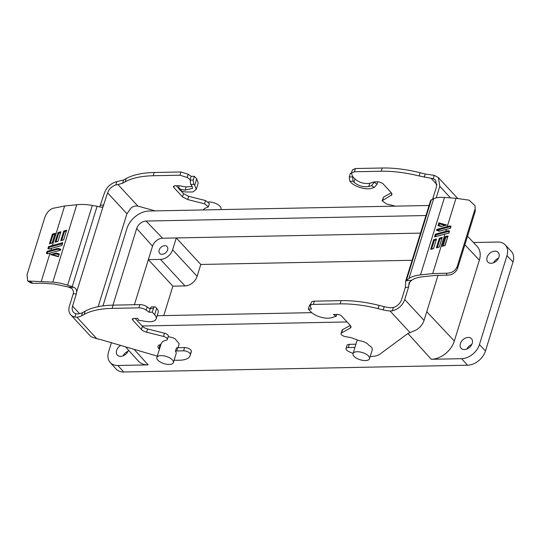 <?xml version="1.0" encoding="UTF-8"?>
<svg xmlns="http://www.w3.org/2000/svg" width="540" height="540" viewBox="0 0 540 540"><rect width="100%" height="100%" fill="white"/><g stroke="black" fill="none" stroke-linecap="round" stroke-linejoin="round"><path stroke-width="0.81" d="M168.163 336.778A8.633 3.78 17.2 0 1 174.987 338.715L179.192 343.784L177.971 347.72M161.042 355.61A8.633 3.78 17.2 0 1 169.796 357.932A8.633 3.78 17.2 0 1 173.367 362.583A8.633 3.78 17.2 0 1 169.209 364.446A8.633 3.78 17.2 0 1 160.454 362.124A8.633 3.78 17.2 0 1 156.877 357.48A8.633 3.78 17.2 0 1 161.042 355.61M173.367 362.583L176.121 353.687A8.633 3.78 -162.8 0 0 175.419 351.324L176.418 348.091A3.139 1.377 17.2 0 1 177.721 347.72L184.579 347.585A4.712 2.059 17.2 0 1 189.142 348.739A4.712 2.059 17.2 0 1 191.349 351.155A21.971 9.619 17.2 0 1 191.16 352.242L190.154 355.475A21.971 9.619 17.2 0 1 179.55 360.227L177.701 360.268A21.971 9.619 17.2 0 1 174.123 360.139M357.176 351.736A8.633 3.78 17.2 0 1 365.938 354.058A8.633 3.78 17.2 0 1 369.508 358.709A8.633 3.78 17.2 0 1 365.351 360.572A8.633 3.78 17.2 0 1 356.589 358.25A8.633 3.78 17.2 0 1 353.018 353.606A8.633 3.78 17.2 0 1 357.176 351.736M369.508 358.709L372.263 349.812A8.633 3.78 -162.8 0 0 368.908 345.29L368.246 344.574A7.85 3.436 -162.8 0 0 359.768 340.774A1.573 0.689 17.2 0 1 358.985 340.578L352.674 338.195A7.85 3.436 -162.8 0 0 349.407 337.311L345.6 336.67A4.084 1.789 17.2 0 1 341.53 334.753A4.084 1.789 17.2 0 1 341.057 333.477A4.084 1.789 17.2 0 1 341.57 332.91L350.143 328.185A6.278 2.747 -162.8 0 0 350.933 327.314A6.278 2.747 -162.8 0 0 350.21 325.35L341.523 315.961A3.139 1.377 -162.8 0 0 337.406 314.401L333.443 314.483L336.204 316.271L331.439 317.723A13.183 5.771 17.2 0 1 310.716 311.675L308.327 309.089L311.492 309.029L310.466 306.889A6.278 2.747 17.2 0 1 310.331 305.768A6.278 2.747 17.2 0 1 313.355 304.405L340.132 303.878A78.476 34.358 17.2 0 1 378.061 308.61L383.184 309.893A18.832 8.249 -162.8 0 0 390.076 310.986L410.029 332.566L415.449 330.352A13.183 9.45 -42.8 0 0 418.433 328.408A13.183 9.45 -42.8 0 0 424.049 320.423L438.041 275.218M494.89 251.161A7.061 5.062 -42.8 0 0 488.012 255.366A7.061 5.062 -42.8 0 0 487.89 262.082A7.061 5.062 -42.8 0 0 491.137 263.291A7.061 5.062 -42.8 0 0 497.948 259.187A7.061 5.062 -42.8 0 0 498.258 252.497A7.061 5.062 -42.8 0 0 494.89 251.161M498.488 258.248A6.845 4.907 -42.8 0 0 493.601 262.764M468.187 337.433A7.061 5.062 -42.8 0 0 461.308 341.638A7.061 5.062 -42.8 0 0 461.18 348.354A7.061 5.062 -42.8 0 0 464.427 349.562A7.061 5.062 -42.8 0 0 471.238 345.458A7.061 5.062 -42.8 0 0 471.555 338.769A7.061 5.062 -42.8 0 0 468.187 337.433M471.785 344.513A6.845 4.907 -42.8 0 0 466.898 349.036M167.603 249.899A5.022 3.598 137.2 0 1 163.998 253.834A5.022 3.598 137.2 0 1 159.698 253.388A5.022 3.598 137.2 0 1 159.165 250.06A5.022 3.598 137.2 0 1 162.769 246.125A5.022 3.598 137.2 0 1 167.076 246.571A5.022 3.598 137.2 0 1 167.603 249.899M120.616 345.418A7.061 5.062 -42.8 0 0 117.416 355.144A7.061 5.062 -42.8 0 0 120.656 356.353A7.061 5.062 -42.8 0 0 128.48 350.129M128.014 351.304A6.845 4.907 -42.8 0 0 123.127 355.82M156.175 318.87L158.173 312.404A13.183 5.771 -162.8 0 0 156.654 308.286L154.649 314.753A13.183 5.771 17.2 0 1 156.175 318.87A13.183 5.771 17.2 0 1 149.816 321.725A13.183 5.771 17.2 0 1 145.651 321.388L138.429 320.18L137.835 318.344L133.88 318.425A3.139 1.377 -162.8 0 0 132.368 319.1A3.139 1.377 -162.8 0 0 132.732 320.085L141.413 329.474A6.278 2.747 -162.8 0 0 146.624 332.208L163.465 336.427A4.084 1.789 17.2 0 1 167.326 339.478A4.084 1.789 17.2 0 1 166.415 340.214L163.904 340.976A7.85 3.436 -162.8 0 0 162.358 341.955L160.596 344.5A1.573 0.689 17.2 0 1 160.198 344.716A7.85 3.436 -162.8 0 0 158.004 346.241A7.85 3.436 -162.8 0 0 158.922 348.705L159.422 349.245M220.725 209.601L220.941 208.913A8.633 3.78 -162.8 0 0 217.364 204.262A8.633 3.78 -162.8 0 0 208.609 201.94A8.633 3.78 -162.8 0 0 208.501 201.947M353.079 353.41A21.971 9.619 17.2 0 1 348.273 351.277A4.712 2.059 17.2 0 1 346.592 350.055A4.712 2.059 17.2 0 1 346.046 348.59A4.712 2.059 17.2 0 1 348.314 347.571L354.922 347.436M473.486 242.514L497.711 242.035A16.119 11.556 137.2 0 1 505.197 244.863A16.119 11.556 137.2 0 1 506.966 255.609L479.425 344.574A16.119 11.556 137.2 0 1 461.606 358.688L431.285 359.282A20.824 14.931 -42.8 0 0 454.315 341.05L479.351 260.172A20.824 14.931 -42.8 0 0 477.063 246.287L467.525 236.223M347.058 321.948L142.189 325.991M125.523 346.849L138.308 361.031A20.824 14.931 -42.8 0 0 148.149 364.878L117.835 365.479A16.119 11.556 137.2 0 1 110.214 362.495A16.119 11.556 137.2 0 1 108.581 351.898L111.422 342.731M117.835 365.479L123.748 371.999L467.519 365.209A16.227 11.637 -42.8 0 0 485.46 351L479.425 344.574M505.197 244.863L511.218 251.215A16.227 11.637 137.2 0 1 513 262.035L485.46 351M123.748 371.999A16.227 11.637 137.2 0 1 116.073 368.995L110.214 362.495M412.101 260.287L200.792 264.458L197.127 276.311A10.989 7.877 137.2 0 1 184.977 285.93L172.861 286.166L163.755 315.583M102.965 305.883L126.866 228.683A20.183 14.472 137.2 0 1 149.182 211.012L429.07 205.484M425.959 215.534L146.07 221.056A8.485 6.082 -42.8 0 0 136.688 228.488L112.955 305.147M157.147 315.718L311.756 312.66M159.482 344.925A7.85 3.436 -162.8 0 0 159.928 345.472L160.427 346.012M74.905 317.088A13.183 9.45 137.2 0 1 70.794 314.881L90.106 335.772A13.183 9.45 -42.8 0 0 91.233 336.751L96.842 338.756L76.889 317.169L74.905 317.088L75.931 313.767L77.888 313.936A18.832 8.249 -162.8 0 0 82.553 312.62L85.165 311.182A78.476 34.358 17.2 0 1 113.144 305.147L139.914 304.621A6.278 2.747 17.2 0 1 147.211 306.896L150.1 308.995L150.269 308.462A3.139 1.701 -91.1 0 1 151.686 306.929L154.852 306.862A3.139 1.701 -91.1 0 1 155.75 307.307L156.654 308.286M135.169 318.398L142.418 326.241A6.278 2.747 -162.8 0 0 147.623 328.975L164.471 333.194A4.084 1.789 17.2 0 1 168.325 336.245L167.326 339.478M175.419 351.324A3.139 1.377 17.2 0 1 176.722 350.96L183.58 350.825A4.712 2.059 17.2 0 1 188.136 351.972A4.712 2.059 17.2 0 1 190.343 354.395A21.971 9.619 17.2 0 1 190.154 355.475M154.649 314.753L152.26 312.167L149.094 312.235L150.1 308.995M76.889 317.169A18.832 8.249 -162.8 0 0 81.553 315.853L84.166 314.415A78.476 34.358 17.2 0 1 112.138 308.381L138.915 307.854A6.278 2.747 17.2 0 1 146.212 310.135L149.094 312.235M96.842 338.756A18.832 8.249 17.2 0 1 101.453 339.822L157.295 356.123M134.399 304.729L148.352 259.652L172.861 286.166M146.07 221.056L162.574 238.214A9.092 6.514 -42.8 0 0 152.523 246.173L148.352 259.652L160.468 259.416L184.977 285.93M197.127 276.311L172.611 249.797A10.989 7.877 137.2 0 1 160.468 259.416M172.611 249.797L176.283 237.944L200.792 264.458M420.512 233.125L162.574 238.214M346.046 348.59L347.045 345.35A4.712 2.059 17.2 0 1 349.319 344.331L355.928 344.203M341.057 333.477L342.056 330.244A4.084 1.789 17.2 0 1 342.569 329.677L350.278 325.431M310.331 305.768L311.33 302.528A6.278 2.747 17.2 0 1 314.354 301.172L341.132 300.645A78.476 34.358 17.2 0 1 379.06 305.377L384.183 306.659A18.832 8.249 -162.8 0 0 391.075 307.746L393.383 307.496L392.351 310.817L390.076 310.986M410.029 332.566L407.525 333.774L379.829 354.2A21.971 9.619 17.2 0 1 371.129 356.447L370.204 356.461M75.931 313.767A9.416 6.75 137.2 0 1 73.562 312.329A9.416 6.75 137.2 0 1 72.562 306.092L76.316 293.976L73.238 293.753L69.403 306.153A13.183 9.45 137.2 0 0 70.794 314.881M150.269 308.462L153.428 308.394L152.26 312.167M424.049 320.423L404.737 299.531L408.571 287.132L405.324 287.476L401.571 299.592A9.416 6.75 137.2 0 1 393.383 307.496M404.737 299.531A13.183 9.45 137.2 0 1 392.351 310.817M310.946 303.784L309.494 305.316L308.327 309.089M336.204 316.271L336.778 314.415M153.428 308.394A3.139 1.701 -91.1 0 1 154.852 306.862M98.159 306.68L126.927 213.752L107.615 192.861L103.086 206.516L101.662 207.299L97.099 206.294L72.212 286.7L67.615 285.208C62.795 283.588 57.861 282.562 52.805 282.137L27.716 281.016L27 274.948L44.611 218.066C46.21 213.266 48.89 210.04 52.65 208.379L64.604 206.017L76.768 204.721L52.805 282.137M73.238 293.753L73.562 291.728L72.09 288.671L68.337 287.003L74.007 287.408C75.843 288.326 76.721 289.838 76.64 291.944L76.316 293.976M99.698 207.009L104.45 192.922C106.684 187.056 110.815 183.29 116.836 181.636L123.613 179.975L122.614 183.209L117.95 184.532L137.896 206.111L155.237 210.897M202.979 209.952L204.964 208.332L208.386 206.84L204.525 203.789L187.684 199.564L182.473 196.837L173.792 187.441L173.428 186.462L174.94 185.78L178.895 185.706L186.118 186.914L192.341 186.489M178.895 185.706L178.726 187.711L180.88 189.439L185.119 190.154L192.632 188.352L191.545 185.409L190.64 184.437L190.154 179.591L187.265 177.491L179.975 175.21L153.198 175.743C141.473 176.006 132.151 178.018 125.219 181.771L122.614 183.209M194.319 176.297L196.709 178.882L194.71 185.348L193.806 184.37L193.151 180.07L194.319 176.297L191.16 176.357L188.271 174.258L180.974 171.977L154.204 172.503C142.472 172.773 133.15 174.778 126.225 178.538L123.613 179.975M194.71 185.348L196.229 189.466L198.234 182.999L196.709 178.882M208.386 206.84L209.385 203.6L205.531 200.549L188.683 196.331L183.478 193.597L181.292 191.241M179.105 188.872L176.229 185.76M424.244 177.255L425.243 174.015L434.282 175.365L433.256 178.686L419.114 175.966C405.621 172.618 392.978 171.038 381.186 171.241L354.416 171.767L351.392 173.124L352.553 176.384L354.942 178.97C359.377 182.682 364.311 184.12 369.745 183.29L374.504 181.845L378.459 181.764L382.583 183.316L391.264 192.713L391.993 194.67L382.118 200.84L386.66 204.032L395.314 206.152M391.338 192.787L383.63 197.032L382.118 200.84M351.371 173.191L350.386 173.212L349.218 176.985L349.873 181.292L350.777 182.27C354.652 186.779 366.228 190.161 371.5 188.318L374.294 187.468L377.096 184.174L377.838 181.778M425.243 174.015L420.12 172.733C406.62 169.378 393.977 167.805 382.192 168.001L355.414 168.534L352.39 169.891L351.392 173.124M405.324 287.476L405.763 280.854L411.757 280.219L409.097 282.744L408.571 287.132M432.614 199.152L436.624 186.361L435.625 180.124L433.256 178.686M434.282 175.365L438.392 177.572L439.783 186.3L436.199 197.89M74.007 287.408L72.212 286.7M107.615 192.861C109.067 188.953 111.794 186.314 115.803 184.957L117.95 184.532M137.896 206.111C135.419 205.726 133.157 206.327 131.119 207.907L126.927 213.752M190.154 179.591L191.16 176.357M196.229 189.466L192.753 191.977L185.713 191.984L181.474 191.275L179.327 189.547L178.747 187.758M374.504 181.845L371.534 185.672L368.739 186.523C363.312 187.353 358.378 185.915 353.936 182.203L354.942 178.97M352.553 176.384L353.032 181.224L353.936 182.203M474.849 209.567L457.238 266.45C455.335 270.925 451.751 273.173 446.492 273.213L432.695 273.584L420.532 274.874C415.321 275.501 411.467 276.703 408.976 278.465L405.648 281.138L430.637 200.407L433.667 198.693C435.962 197.586 439.567 197.174 444.494 197.458L456.003 198.288L469.105 200.158L474.984 205.632L475.261 211.248L475.004 205.706M76.768 204.721C82.107 204.228 87.284 204.471 92.306 205.436L97.099 206.294M27.716 281.016L30.584 282.879L32.933 283.318L43.079 283.244L54.587 284.067L68.337 287.003M411.757 280.219L412.148 279.963C414.68 278.323 418.068 277.27 422.314 276.804L434.477 275.508L446.837 275.144C451.967 275.225 455.544 272.963 457.583 268.36L475.261 211.248M63.781 230.978L66.636 230.202L63.639 239.888L60.784 240.658L63.781 230.978L64.476 231.701L61.641 240.428M58.057 232.524L60.919 231.755L57.922 241.434L55.06 242.21L58.057 232.524L58.752 233.253L55.924 241.974M58.421 256.743L50.584 254.57L56.113 253.071L59.285 253.955L58.421 256.743L59.285 253.955M52.387 245.491L62.775 242.676L61.911 245.464L49.025 248.994L47.905 248.724L48.546 246.645L52.387 245.491L64.604 206.017M50.915 250.243L57.8 248.38L60.757 249.203L60.44 250.222L47.554 253.753L46.433 253.476L47.075 251.404L50.915 250.243L51.523 248.279M52.414 234.157L55.202 233.307L52.205 242.987L49.417 243.837L52.414 234.157L53.021 234.792L54.952 234.117M433.526 248.623L430.663 249.392L433.661 239.713L436.523 238.937L433.526 248.623L436.266 239.767M439.243 247.07L436.381 247.847L439.378 238.167L442.24 237.391L439.243 247.07L441.983 238.214M438.878 222.851L446.715 225.032L441.194 226.523L438.014 225.646L438.878 222.851L439.486 223.864L438.966 225.538L438.014 225.646M444.913 234.11L434.525 236.925L435.389 234.131L448.342 230.668L449.543 231.039L448.902 233.111L444.913 234.11L432.695 273.584M446.384 229.351L439.499 231.221L436.543 230.398L436.86 229.379L449.813 225.916L451.015 226.287L450.374 228.359L446.384 229.351L445.777 231.316M445.041 245.606L442.112 246.301L445.108 236.621L448.038 235.919L445.041 245.606L442.915 246.098M63.639 239.888L66.38 231.032M57.922 241.434L60.662 232.578M56.113 253.071L56.234 253.949L51.334 254.779M47.554 253.753L60.44 250.222M60.338 250.142L60.757 249.203M60.399 249.946L57.922 249.257L57.8 248.38M57.922 249.257L47.682 252.032L47.075 251.404M49.025 248.994L61.911 245.464M61.81 245.383L62.519 243.5M62.33 243.709L49.154 247.28L48.546 246.645M52.205 242.987L54.749 234.333M53.021 234.792L50.362 243.378L49.417 243.837M49.457 248.731L47.905 248.724M47.682 252.032L47.291 253.3L46.433 253.476M433.661 239.713L434.356 240.435L431.521 249.163M439.378 238.167L440.073 238.889L437.245 247.61M441.194 226.523L445.453 225.369M449.813 225.916L449.908 226.76L437.555 230.101L436.86 229.379M437.555 230.101L436.543 230.398M437.495 230.297L439.972 230.985L439.499 231.221M439.972 230.985L450.374 228.359M448.342 230.668L448.436 231.512L436.084 234.853L435.389 234.131M436.084 234.853L435.382 236.689M435.564 236.527L448.902 233.111M445.108 236.621L445.797 237.337L443.144 245.903M444.879 245.444L448.038 235.919M448.436 231.512L449.132 231.694L449.543 231.039M450.212 228.211L451.015 226.287M431.285 359.282L407.916 333.511M134.069 349.339L148.149 364.878M467.519 365.209L461.606 358.688M454.315 341.05L426.749 311.695M176.722 350.96L177.721 347.72M159.928 345.472L158.922 348.705M479.351 260.172L464.879 244.769M513 262.035L506.966 255.609M152.523 246.173L136.688 228.488M164.471 333.194L163.465 336.427M147.623 328.975L146.624 332.208M141.413 329.474L142.418 326.241M133.225 318.499L132.732 320.085M147.211 306.896L146.212 310.135M139.914 304.621L138.915 307.854M113.144 305.147L112.138 308.381M85.165 311.182L84.166 314.415M82.553 312.62L81.553 315.853M72.562 306.092L79.569 313.666M191.349 351.155L190.343 354.395M184.579 347.585L183.58 350.825M349.319 344.331L348.314 347.571M383.184 309.893L384.183 306.659M379.06 305.377L378.061 308.61M341.132 300.645L340.132 303.878M314.354 301.172L313.355 304.405M350.143 328.185L350.777 326.147M342.569 329.677L341.57 332.91M309.494 305.316L310.473 305.296M103.086 206.516L76.64 291.944M436.975 184.66L431.136 178.342M409.988 281.59L408.895 285.1M450.502 197.89L439.783 186.3M115.803 184.957L116.836 181.636M100.616 205.322L103.862 204.977M125.219 181.771L126.225 178.538M153.198 175.743L154.204 172.503M179.975 175.21L180.974 171.977M187.265 177.491L188.271 174.258M185.119 190.154L186.118 186.914M174.278 185.855L173.792 187.441M182.473 196.837L183.478 193.597M188.683 196.331L187.684 199.564M204.525 203.789L205.531 200.549M193.151 180.07L189.992 180.131M382.631 200.273L383.63 197.032M391.203 195.548L391.838 193.502M369.745 183.29L368.739 186.523M354.416 171.767L355.414 168.534M381.186 171.241L382.192 168.001M419.114 175.966L420.12 172.733M374.342 182.378L377.096 184.174M352.384 176.924L349.218 176.985M432.871 198.477L433.991 198.558M406.485 280.098L431.379 199.692M92.306 205.436L67.615 285.208M190.64 184.437L193.806 184.37M180.88 189.439L181.474 191.275M371.534 185.672L374.294 187.468M353.032 181.224L349.873 181.292M408.976 278.465L433.667 198.693M32.933 283.318L30.038 281.435M420.532 274.874L444.494 197.458M446.492 273.213L446.837 275.144M50.051 253.037L41.297 281.313M447.248 226.564L456.003 198.288M66.191 231.235L64.476 231.701M61.823 240.266L63.538 239.8M60.473 232.787L58.752 233.253M56.106 241.819L57.821 241.353M52.92 254.846L58.408 256.372M58.928 254.698L56.234 253.949M52.097 242.899L50.362 243.378M47.986 253.483L47.291 253.3M49.154 247.28L48.762 248.542M431.703 249.001L433.424 248.535M436.07 239.976L434.356 240.435M437.427 247.455L439.142 246.989M441.794 238.424L440.073 238.889M444.98 225.389L439.486 223.864M438.966 225.538L441.659 226.287M445.797 237.337L447.532 236.864M449.908 226.76L450.603 226.942M457.238 266.45L457.583 268.36M448.74 232.963L449.132 231.694M161.136 343.724L156.877 357.48M357.251 339.923L353.018 353.606M457.67 198.423L438.392 177.572"/></g></svg>
